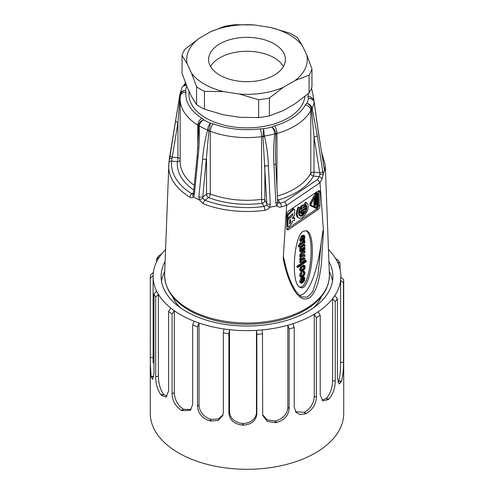 <?xml version="1.0" encoding="UTF-8"?>
<svg xmlns="http://www.w3.org/2000/svg" width="494" height="494" viewBox="0 0 494 494"><rect width="100%" height="100%" fill="white"/><g stroke="black" fill="none" stroke-linecap="round" stroke-linejoin="round"><path stroke-width="0.74" d="M165.107 261.468A85.9 49.598 0 0 0 161.1 276.436A85.9 49.598 0 0 0 247 326.034A85.9 49.598 0 0 0 332.9 276.436A85.9 49.598 0 0 0 328.893 261.468M329.27 271.459A85.9 49.598 180 0 1 332.524 281.086M161.476 281.086A85.9 49.598 180 0 1 164.73 271.459M150.287 364.547L150.287 413.466A96.713 55.834 0 0 0 247 469.3A96.713 55.834 0 0 0 343.713 413.466L343.701 279.536L340.86 277.14A93.866 54.192 0 0 0 340.866 276.436A93.866 54.192 0 0 0 337.328 261.697A93.866 54.192 -0 0 0 335.611 258.566A93.866 54.192 0 0 0 328.442 249.501M313.752 307.651A76.798 44.343 0 0 0 321.52 296.456M172.48 296.456A76.798 44.343 0 0 0 180.248 307.651M156.586 261.876L156.586 258.942L159.216 257.244A93.866 54.192 -0 0 0 153.387 272.46L150.547 274.707A96.713 55.834 180 0 0 150.3 277.992L153.14 275.738A93.866 54.192 -0 0 0 153.134 276.436A93.866 54.192 -0 0 0 156.672 291.182A93.866 54.192 0 0 0 158.389 294.313A93.866 54.192 -0 0 0 170.856 308.126A93.866 54.192 -0 0 0 174.32 310.732A93.866 54.192 -0 0 0 194.222 321.254A93.866 54.192 -0 0 0 199.02 323.02A93.866 54.192 -0 0 0 223.955 328.973A93.866 54.192 0 0 0 229.506 329.683A93.866 54.192 -0 0 0 256.46 330.356A93.866 54.192 -0 0 0 262.104 329.924A93.866 54.192 0 0 0 287.835 325.237A93.866 54.192 0 0 0 292.88 323.718A93.866 54.192 0 0 0 314.277 314.227A93.866 54.192 -0 0 0 318.117 311.807A93.866 54.192 0 0 0 332.61 298.666A93.866 54.192 -0 0 0 334.784 295.634A93.866 54.192 0 0 0 340.613 280.419A93.866 54.192 -0 0 0 340.86 277.14L340.866 276.436M165.558 249.501A93.866 54.192 -0 0 0 161.39 254.212A93.866 54.192 -0 0 0 159.216 257.244M161.39 254.212L158.765 255.904A96.713 55.834 180 0 0 156.586 258.942M337.328 261.697L340.039 263.524A96.713 55.834 180 0 0 338.328 260.394L335.611 258.566M340.039 263.524L340.039 269.261M343.713 363.738L343.713 363.109M343.454 362.38L340.613 362.312L340.613 280.419L343.454 282.815L343.454 362.38C343.596 369.574 342.953 375.823 341.527 381.133A96.713 55.834 180 0 1 341.323 381.671L339.156 384.005L337.414 378.151L337.414 298.58L334.784 295.634M343.701 279.536A96.713 55.834 180 0 1 343.454 282.815M341.323 381.671L338.643 381.059L337.952 382.43M340.613 362.312C340.613 369.419 340.138 376.786 338.643 381.059M335.235 381.183L332.61 380.559L332.61 298.666L335.235 301.618L335.235 381.183C335.086 388.377 332.956 394.342 328.837 399.09A96.713 55.834 180 0 1 328.331 399.547L322.866 400.906L320.217 394.805L320.217 315.24L318.117 311.807M337.414 298.58A96.713 55.834 180 0 1 335.235 301.618M328.331 399.547L326.17 398.454L321.884 400.146M332.61 380.559C332.548 387.654 329.93 394.712 326.17 398.454M316.376 397.232L314.277 396.12L314.277 314.227L316.376 317.661L316.376 397.232C315.95 404.364 312.585 409.767 306.28 413.453A96.713 55.834 180 0 1 305.527 413.787L300.266 414.62L296.097 412.459L294.196 407.068L294.196 327.497L292.88 323.718M320.217 315.24A96.713 55.834 180 0 1 316.376 317.661M305.527 413.787L304.15 412.329L295.486 411.669M314.277 396.12C314.172 403.203 309.719 409.538 304.15 412.329M289.151 408.581L287.835 407.124L287.835 325.237L289.151 329.016L289.151 408.581C288.496 415.602 284.303 420.246 276.572 422.5A96.713 55.834 180 0 1 275.664 422.666L267.279 421.401L262.697 415.429L262.475 333.876L262.104 329.924M294.196 327.497A96.713 55.834 180 0 1 289.151 329.016M275.664 422.666L275.232 421.024L267.1 419.851L262.555 414.627M287.835 407.124C287.687 414.182 281.944 419.48 275.232 421.024M256.837 413.873L256.46 412.249L256.46 330.356L256.837 334.308L256.837 413.873C256.04 420.752 251.526 424.5 243.295 425.13A96.713 55.834 180 0 1 242.344 425.106C234.144 424.068 229.661 420.091 228.889 413.175L228.889 333.611L229.506 329.683L229.506 411.57L228.889 413.175M262.475 333.876A96.713 55.834 180 0 1 256.837 334.308M242.344 425.106L242.912 423.481C235.737 422.95 229.722 418.517 229.506 411.57M256.46 412.249C256.293 419.27 249.958 423.339 242.912 423.481M223.955 328.973L223.337 332.9L223.337 412.465L222.763 415.602L218.052 420.468L210.463 421.036A96.713 55.834 180 0 1 209.592 420.826C202.126 418.19 198.094 413.348 197.495 406.296L197.495 326.725L199.02 323.02L199.02 404.907L197.495 406.296M228.889 333.611A96.713 55.834 180 0 1 223.337 332.9M209.592 420.826L211.086 419.406C204.467 417.479 199.206 411.891 199.02 404.907M223.029 414.787L218.391 418.961L211.086 419.406M194.222 321.254L192.691 324.959L192.691 404.53L190.443 410.279L182.039 410.705A96.713 55.834 180 0 1 181.341 410.335C175.518 406.346 172.425 400.776 172.066 393.625L172.066 314.054L174.32 310.732L174.32 392.625L172.066 393.625M197.495 326.725A96.713 55.834 180 0 1 192.691 324.959M181.341 410.335L183.595 409.298C178.322 406.154 174.456 399.64 174.32 392.625M191.147 409.514L183.595 409.298M170.856 308.126L168.596 311.455L168.596 391.02L166.04 397.09L161.452 395.379A96.713 55.834 180 0 1 161.019 394.897C157.53 389.964 155.752 383.894 155.672 376.7L155.672 297.129A96.713 55.834 180 0 1 153.961 293.998L153.961 373.569L152.621 379.355L151.183 376.916A96.713 55.834 180 0 1 151.059 376.379L150.287 363.109L150.3 277.992M172.066 314.054A96.713 55.834 180 0 1 168.596 311.455M161.019 394.897L163.742 394.366C160.464 390.353 158.457 383.239 158.389 376.206L158.389 294.313L155.672 297.129M167.102 396.293L163.742 394.366M153.387 272.46A93.866 54.192 0 0 0 153.14 275.738M156.672 291.182L153.961 293.998M151.059 376.379L153.801 376.44M300.371 257.096L299.636 259.356L300.371 260.702L299.765 261.11L299.765 262.37L300.63 262.796L304.971 259.85L304.971 258.486L304.106 258.059L301.315 259.955M301.334 259.943L302.198 260.369L301.408 260.307L301.445 259.023L304.971 256.293L304.971 254.947L302.155 256.831L301.383 256.781L301.47 255.441L302.025 254.737L304.971 252.737L304.971 251.39L302.025 253.391L300.747 255.046C300.333 256.411 300.494 257.226 301.235 257.485L300.506 259.782L301.235 261.128L300.63 261.536L300.63 262.796M304.971 258.486L302.198 260.369M299.765 261.11L300.63 261.536M300.371 260.702L301.013 260.826M300.383 257.257L301.247 257.683M304.971 251.39L304.106 250.964L301.161 252.965L299.883 254.626L300.747 255.046M299.883 254.626C299.469 255.985 299.63 256.8 300.371 257.059M300.08 254.182L300.945 254.608M301.161 252.965L302.025 253.391M301.315 256.423L302.155 256.831M304.971 254.947L304.106 254.521L301.284 256.405M304.532 235.712L302.865 235.218L303.73 235.644L303.73 236.725L304.15 236.892L304.255 238.386L303.489 239.67L303.013 240.035L303.013 235.941L302.025 236.787L300.506 240.362L299.636 239.936L300.358 241.418L301.217 241.838L302.328 241.788L304.625 239.263L304.823 235.996L303.754 235.619M302.902 235.193L303.767 235.619M303.328 241.121L302.853 242.307L301.291 243.363M299.833 246.728L300.63 247.124L301.291 246.673L301.291 245.722L304.15 243.783L304.891 242.591L304.983 240.732L303.946 240.424M302.853 242.307L303.717 242.733L301.291 244.376L301.291 243.239L300.426 242.813L299.765 243.258L299.765 244.4L298.419 245.314L298.419 246.679L299.284 247.105L300.63 246.185L300.63 247.124M299.66 269.755L300.303 271.052L301.828 271.539L304.008 269.922L304.662 268.798C305.304 267.038 305.193 265.902 304.323 265.395L301.408 267.254L300.525 270.181L299.673 269.353L300.537 269.78M303.643 265.062L300.543 266.828L299.673 269.353M302.075 277.35L300.704 278.659L299.66 281.592L300.315 282.809L301.871 283.297L304.415 281.092L304.773 277.609L303.699 277.393L304.57 279.481L302.939 282.006L302.939 277.776L302.1 277.362M303.433 277.64L303.699 279.054L302.939 280.839M304.545 277.406L302.828 276.967L302.828 277.64L304.174 278.005M305.996 230.562C316.111 236.669 309.732 290.843 299.37 286.897M303.637 271.113L302.618 271.2M301.124 276.331L301.84 276.677L301.013 275.763L301.908 272.725L301.044 272.299L300.068 273.651L299.66 275.714L300.284 276.955L301.865 277.424L304.335 275.38L305.064 272.941L304.008 271.478L303.489 271.626L303.489 272.342L304.205 272.243L304.582 273.052L303.952 275.146L301.42 276.646M303.662 272.256L303.088 274.72L300.969 276.257M302.618 271.225L302.618 271.916L303.489 272.342M306.329 260.888L305.465 260.462L296.931 266.254L296.931 267.044L297.796 267.47L306.329 261.678L306.329 260.888L297.796 266.68L297.796 267.47M300.865 246.846L300.019 247.932L299.636 250.149L299.895 251.427L300.426 251.823M301.575 248.748L302.032 250.619L302.896 251.045L304.532 250.211L305.076 248.556L304.545 246.636L304.971 246.253L304.971 244.968L304.106 244.542L301.291 246.549M303.013 235.941L302.143 235.514L301.161 236.36L299.636 239.936M303.285 236.465L303.39 237.966L302.618 239.244M302.865 235.218L302.865 235.866M316.852 192.611L315.197 193.778L309.942 203.343L309.942 205.467L316.012 208.301M318.525 190.746A2.847 1.507 -63.8 0 1 318.618 191.413L318.618 205.35A2.847 1.507 -63.8 0 1 316.778 208.919L287.292 228.932A2.847 1.507 -63.8 0 1 286.841 229.167M294.634 217.928L294.634 220.268L292.244 221.084L292.244 222.133A1.334 0.704 -63.8 0 1 291.676 223.535L289.157 226.406A1.334 0.704 -63.8 0 1 288.274 226.777A1.334 0.704 -63.8 0 1 287.996 226.166L287.996 220.139L292.905 215.149L292.905 213.414L287.996 218.404L287.996 215.205L293.547 209.561A1.334 0.704 -63.8 0 1 294.356 209.265A1.334 0.704 -63.8 0 1 294.634 209.876L294.634 215.316L292.244 218.15L292.244 218.57L294.634 217.928L293.763 217.502L292.504 217.842M292.04 214.297L287.131 219.713L287.131 225.746A1.334 0.704 116.2 0 0 287.409 226.351L288.274 226.777M294.356 209.265L293.492 208.839A1.334 0.704 116.2 0 0 292.683 209.141L287.131 214.779L287.131 217.978L287.996 218.404M299.154 207.424L298.29 206.998L297.456 208.579L296.283 213.451L296.684 216.051L297.227 216.977L298.845 218.021L297.549 216.477L297.147 213.877L297.709 210.672L299.154 207.424L300.031 208.147L298.845 211.006L298.666 214.359L299.426 215.81L300.753 216.31L303.291 215.156L306.163 210.938L306.873 207.338L306.453 205.51L305.385 204.51L306.261 202.602L307.867 204.22L308.268 206.819L307.713 210.03L305.323 214.767L301.933 217.823L299.759 218.299L298.845 218.021M302.421 215.779L301.55 215.359L299.426 215.804M303.285 213.865L301.661 215.279M305.971 207.48L305.866 208.456M306.576 202.682L305.397 202.176L304.52 204.084L305.588 205.084L305.934 206.325M301.328 211.938L301.328 213.235L300.741 213.636L301.408 213.927L302.921 210.858L306.212 208.622L305.44 211.352L304.285 213.291L303.625 214.032L303.359 212.957L304.681 210.963L303.341 211.87L301.636 215.328L300.124 215.168L299.21 213.377L301.328 211.938L300.457 211.512L298.574 212.791M306.212 208.622L305.341 208.196L302.05 210.432L301.315 211.932M302.668 213.241L303.625 214.032M298.617 213.914L300.124 215.168M304.983 205.387L304.316 206.838L303.223 206.912L303.223 208.048L305.891 206.239L306.212 207.326L299.21 212.074L299.747 209.839L301.488 206.943L303.693 205.35L304.983 205.387L303.52 204.806L302.093 205.257L299.673 207.851M305.891 206.239L304.681 206.047M303.557 206.807L303.223 207.035M318.074 209.561A2.847 1.507 116.2 0 0 319.921 205.986L319.921 192.049A2.847 1.507 116.2 0 0 319.328 190.746A2.847 1.507 116.2 0 0 318.074 190.98L288.589 210.994A2.847 1.507 116.2 0 0 286.748 214.569L286.748 228.5A2.847 1.507 116.2 0 0 287.335 229.803A2.847 1.507 116.2 0 0 288.589 229.574L318.074 209.561L316.778 208.919M284.291 259.974C285.865 268.31 288.249 276.053 291.429 283.216L295.338 290.392C298.073 294.158 300.247 296.314 301.859 296.857L307.478 297.147L312.653 291.75L318.037 274.825L321.347 241.405L322.897 231.198C323.175 230.148 323.36 230.068 323.447 230.957L320.013 182.694L286.65 205.343L283.223 258.257L283.612 257.374L284.488 260.962M321.347 241.405C317.407 272.978 307.997 295.986 299.376 295.14M303.335 231.18C293.51 236.416 290.676 284.248 300.006 287.298C310.887 294.084 317.858 234.854 306.657 230.797L303.335 231.18M175.666 120.382L179.835 94.515C180.495 91.995 182.391 90.63 185.516 90.427C182.477 91.044 180.668 92.687 180.069 95.348L177.945 122.531A2.847 1.686 -170.7 0 1 175.648 120.462A2.847 1.686 -170.7 0 1 175.666 120.382L169.448 158.117L171.838 158.617L171.708 161.075A2.847 2.316 -173.3 0 0 168.886 163.051A2.847 2.316 -173.3 0 0 168.874 163.218L169.467 158.055M198.526 133.528L198.483 125.186C199.131 122.605 200.86 120.826 203.682 119.857C201.243 121.178 199.755 123.197 199.212 125.914L199.206 126.254C199.595 136.758 199.224 146.916 198.106 156.734L194.383 194.482L193.487 196.97C192.555 197.983 191.339 198.051 189.844 197.186A78.305 45.207 180 0 1 168.713 165.305A78.305 45.207 180 0 1 168.874 163.218M199.267 199.811L198.884 196.692A2.847 1.396 -174.4 0 0 202.793 196.785L206.523 194.253L206.523 159.037A2.847 1.396 -174.4 0 1 202.62 158.951C203.417 148.972 205.059 139.438 207.548 130.354L207.61 130.039C207.9 127.199 208.814 124.896 210.358 123.136L208.974 130.336L202.793 196.785L202.898 198.372L204.917 200.2A2.847 1.297 111.2 0 0 203.337 203.812L199.267 199.811A78.219 45.158 180 0 1 193.487 196.97M324.027 167.546A2.847 2.316 6.7 0 1 325.126 169.349C324.959 170.56 324.762 170.776 324.533 170.01A78.219 45.158 180 0 1 323.162 174.32L321.934 179.408A78.305 45.207 180 0 1 320.013 182.626L320.013 182.694M324.533 170.01L318.334 131.997L314.165 102.264C313.505 99.794 311.609 98.473 308.484 98.287L310.887 98.411L313.307 99.924M277.585 200.058A2.847 2.186 148.3 0 0 278.258 199.99L280.209 203.158A2.847 1.025 74.2 0 1 281.463 206.881C279.505 207.381 277.949 207.017 276.807 205.788L275.874 203.108L273.954 164.761A2.847 1.34 177.1 0 0 275.738 163.434L277.671 201.756L278.06 202.719L280.209 203.158A75.465 43.571 0 0 0 284.803 201.737L317.531 179.526A75.465 43.571 0 0 0 319.21 176.679L319.951 174.289L314.005 136.924L311.448 109.248C310.998 106.476 309.479 104.481 306.904 103.271C309.818 104.117 311.578 105.864 312.183 108.519L317.265 135.362L323.162 174.32M273.954 164.761C273.256 154.746 273.522 144.575 274.763 134.251L274.775 133.911C274.405 131.095 273.429 128.817 271.842 127.069C274.003 128.564 275.356 130.669 275.905 133.374L275.417 152.677M268.378 165.91A2.847 1.34 -2.9 0 1 264.858 165.212L264.858 200.428A2.847 1.643 0 0 0 264.024 199.724A2.847 1.643 0 0 0 261.561 199.372A2.847 0.506 -97.3 0 0 262.178 203.3A69.691 40.236 180 0 1 208.69 197.637A2.847 1.766 -124.2 0 1 206.523 194.253A2.847 1.643 0 0 1 210.253 193.944A66.844 38.594 0 0 0 261.561 199.372L261.561 136.665A66.844 38.594 180 0 1 210.253 131.237L210.253 193.944A2.847 1.278 -69.2 0 1 208.69 197.637L204.917 200.2A75.465 43.571 0 0 0 264.136 206.461L266.488 205.103L266.791 203.553L262.95 136.69L263.586 128.767L264.444 136.375C266.76 145.971 268.069 155.82 268.378 165.91L270.317 204.25L269.65 207.258C268.508 208.962 266.884 209.975 264.778 210.314A78.305 45.207 180 0 1 203.337 203.812M276.807 205.788A78.219 45.158 180 0 1 269.65 207.258M323.447 230.957L321.304 264.92C319.68 275.856 317.858 290.731 309.577 297.796C300.889 302.421 295.338 292.59 291.522 285.291C287.681 277.072 284.915 268.057 283.223 258.257M286.65 205.343L286.65 205.269A78.305 45.207 180 0 1 281.463 206.881M304.909 96.472A58.026 33.499 180 0 1 288.033 118.047A58.026 33.499 180 0 1 224.795 125.309A58.026 33.499 180 0 1 188.974 94.36L188.974 90.964M277.387 196.081A66.844 38.594 0 0 0 310.782 173.264A2.847 2.217 -151.5 0 0 313.492 176.074A69.691 40.236 180 0 1 278.258 199.99A2.847 1.044 73.8 0 1 277.517 198.712M317.265 135.362A2.847 1.575 -9 0 1 314.005 136.924L314.005 172.14A2.847 0.42 -84 0 1 313.492 176.074L319.21 176.679A2.847 2.223 27.7 0 1 321.934 179.408M180.156 158.889A2.847 1.643 0 0 0 179.273 158.105A2.847 1.643 0 0 0 177.945 157.74L177.945 122.531L172.283 157.141L177.945 157.74A2.847 0.42 -84 0 1 177.432 161.68L171.708 161.075A75.465 43.571 0 0 0 191.919 193.815L193.543 193.778C192.629 194.537 192.567 195.568 193.376 196.871M170.004 154.986A2.847 1.686 -170.7 0 0 169.985 155.079A2.847 1.686 -170.7 0 0 172.283 157.141L171.838 158.617M180.156 160.099A2.847 2.316 5.8 0 1 177.432 161.68A69.691 40.236 180 0 0 193.79 190.011M270.317 204.25A2.847 1.34 -2.9 0 1 266.791 203.553L264.858 200.428A2.847 2.186 -31.7 0 1 262.178 203.3L264.136 206.461A2.847 0.525 82.3 0 1 264.778 210.314M186.46 85.338L183.348 85.937L182.095 87.345M183.465 85.69L185.059 85.098L186.417 85.234M290.651 222.745L290.651 219.54L289.589 220.75L289.589 223.955L290.651 222.745L289.589 222.541M289.787 220.528L289.787 222.319M287.131 219.713L287.996 220.139M292.04 214.723L292.905 215.149M287.131 214.779L287.996 215.205M299.889 215.884L300.753 216.31M300.692 215.748L301.562 216.174M302.421 214.729L303.291 215.156M303.267 213.89L304.131 214.316M304.434 213.068L304.915 213.303M305.138 211.932L305.601 212.161M305.693 210.71L306.163 210.938M306.07 209.45L306.57 209.697M305.947 208.048L306.811 208.474M306.15 206.986L306.873 207.338M305.885 205.912L306.749 206.338M305.588 205.084L306.453 205.51M305.125 204.467L305.99 204.893M304.52 204.084L305.385 204.51M305.397 202.176L306.261 202.602M297.227 216.977L298.092 217.403M296.684 216.051L297.549 216.477M296.363 214.859L297.227 215.285M296.283 213.451L297.147 213.877M296.443 211.895L297.308 212.315M296.838 210.246L297.709 210.672M297.456 208.579L298.32 209.005M300.784 213.674L301.26 213.908M300.772 213.618L301.408 213.927M302.05 210.432L302.921 210.858M302.915 212.741L303.359 212.957M303.007 212.544L303.514 212.791M303.112 212.34L303.668 212.611M303.316 211.926L303.958 212.241M303.742 211.599L304.224 211.833M298.808 214.303L299.673 214.729M298.592 213.723L299.358 214.1M298.561 213.056L299.21 213.377M301.494 208.406L302.192 208.746L302.192 207.61L300.741 209.734L302.192 208.746M304.384 205.232L303.52 204.806M298.685 211.821L299.21 212.074M298.703 211.722L299.185 211.957M298.95 210.691L299.395 210.913M299.315 209.629L299.747 209.839M299.796 208.585L300.222 208.795M299.944 207.387L300.815 207.813M300.618 206.517L301.488 206.943M301.346 205.8L302.211 206.226M302.093 205.257L302.958 205.683M302.828 204.924L303.693 205.35M316.858 203.726L316.858 205.708L315.475 207.381L316.339 207.807L311.084 205.374L311.078 203.936L316.327 194.37L317.457 193.568L317.722 206.134L316.339 207.807M315.487 207.387L311.004 205.313M316.067 208.326C317.117 208.382 317.796 207.566 318.105 205.881L318.105 193.883L317.364 192.993L316.067 194.204L310.812 203.769L310.812 205.893M315.197 193.778L316.067 194.204M309.942 203.343L310.812 203.769M317.722 194.136L316.858 193.71L316.858 196.476M316.858 198.829L316.858 199.73M316.858 201.743L316.858 203.386M314.487 204.473L313.814 205.739L314.678 206.165L317.068 203.491L314.678 204.059L314.678 204.565L315.907 204.275L314.678 206.165M317.068 203.491L316.197 203.065L313.814 203.633L313.814 204.139L314.678 204.565M314.499 200.224L313.814 201.293L313.814 202.793L314.678 203.219L317.068 201.601L317.068 200.095L316.586 199.817L315.153 200.792L314.678 203.219M313.814 198.952L313.814 199.885L314.678 200.311L317.068 198.687L317.068 196.581L316.685 196.84L316.685 198.465L316.061 198.884L316.061 197.563L315.678 197.822L315.678 199.144L315.061 199.57L315.061 197.94L314.678 198.199L314.678 200.311M316.061 197.563L315.197 197.137L314.814 197.822M317.068 196.581L316.197 196.155L315.82 197.439M315.82 196.414L316.685 196.84M316.061 198.162L316.685 198.465M314.814 197.396L315.678 197.822M315.061 198.841L315.678 199.144M314.517 197.674L315.061 197.94M314.32 198.026L314.678 198.199M316.685 201.379L315.061 202.478L315.153 201.274L316.586 200.298L316.685 201.379L315.82 200.953L315.061 201.466M317.068 200.095L315.722 199.391M313.814 205.226L314.678 205.652M313.814 203.633L314.678 204.059M180.069 95.348A2.847 1.575 -170.7 0 1 179.835 94.515M180.273 96.558A2.847 1.643 0 0 0 180.014 95.96A2.847 2.124 -170.8 0 1 179.785 94.811A2.847 2.124 -170.8 0 1 179.785 94.799M193.518 192.728L191.919 193.815A2.847 1.698 121.7 0 0 189.844 197.186M193.24 194.031L193.463 193.315A2.847 1.396 5.6 0 0 194.383 194.482M193.463 193.315L197.192 155.567A2.847 1.396 5.6 0 0 198.106 156.734M197.785 148.861L197.785 125.118A2.847 1.643 0 0 1 198.446 125.822A2.847 1.019 -3.9 0 0 199.206 126.254M198.483 125.186A2.847 1.47 8 0 0 199.212 125.914A67.505 38.97 180 0 0 207.61 130.039A2.847 1.328 -176.9 0 0 208.974 130.336M313.301 99.93L314.165 101.931A2.847 1.68 170.4 0 1 314.165 102.264A67.505 38.97 180 0 1 312.183 108.519A2.847 1.47 -7.9 0 1 311.448 109.248M314.165 101.931L314.233 102.412A2.847 1.056 173.4 0 1 314.215 102.591M314.233 102.412L318.352 131.632A2.847 1.575 171 0 1 318.334 131.997M318.352 131.632L324.015 167.447A2.847 1.575 171 0 1 323.996 167.818M324.299 168.707L324.552 169.88M275.905 133.374A2.847 1.383 174.3 0 1 274.775 133.911A67.505 38.97 180 0 1 264.395 136.048A2.847 1.309 0 0 1 262.932 136.041M322.928 171.171A2.847 1.575 -9 0 1 319.667 172.739L314.005 172.14A2.847 1.643 0 0 0 310.782 173.264L310.782 110.557A66.844 38.594 180 0 1 276.98 133.497A2.847 1.643 0 0 0 275.93 134.016A2.847 1.105 -170.9 0 1 274.763 134.251M277.671 201.78A2.847 1.34 177.1 0 1 275.874 203.108M278.06 202.719L276.949 205.714M284.803 201.737L286.65 205.269M317.531 179.526L320.013 182.626M319.951 174.289L323.125 174.376M186.788 86.154A61.861 35.716 0 0 0 185.516 90.427A8.534 4.928 180 0 1 185.948 92.292A61.157 35.309 0 0 0 201.972 118.251A8.534 4.928 180 0 1 203.682 119.857A61.861 35.716 0 0 0 210.358 123.136A8.534 4.928 180 0 1 213.377 123.852A61.157 35.309 0 0 0 260.319 128.817A8.534 4.928 180 0 1 263.586 128.767A61.861 35.716 0 0 0 271.842 127.069A8.534 4.928 180 0 1 274.429 125.914A61.157 35.309 0 0 0 305.354 104.926A5.687 4.434 28.5 0 1 310.782 110.557A2.847 1.643 0 0 1 311.504 109.872A2.847 2.001 -14.8 0 0 312.239 108.81M213.377 123.852A5.687 2.556 110.8 0 0 210.253 131.237A2.847 1.643 0 0 0 208.943 130.978A2.847 1.643 -162 0 1 207.548 130.354M202.898 198.372L199.403 199.829M266.488 205.103L269.496 207.245M260.319 128.817A5.687 1.013 82.7 0 1 261.561 136.665A2.847 1.643 0 0 1 262.95 136.69A2.847 1.433 -16.4 0 0 264.444 136.375M302.939 281.568L303.316 281.753M303.699 279.054L304.57 279.481M303.699 278.283L304.57 278.702M302.847 276.98L303.699 277.393M303.39 276.881L304.255 277.307M299.66 281.592L300.525 282.018L301.186 283.235M300.704 278.659L301.575 279.085L300.525 282.018M302.939 277.776L301.575 279.085M299.66 275.714L300.525 276.134L301.155 277.381M300.679 272.663L301.55 273.089L300.525 276.134M301.908 272.725L301.55 273.089M303.088 274.72L303.952 275.146M303.711 272.626L304.582 273.052M302.643 271.212L303.489 271.626M304.502 271.539L303.143 271.052M300.216 267.39L301.087 267.816M300.543 266.828L301.408 267.254M303.458 264.969L304.409 265.432M300.525 270.181L301.167 271.478M297.796 266.68L296.931 266.254M301.198 250.575L301.748 250.847L301.186 250.507L301.179 249.797L301.908 248.494L302.384 248.717L303.013 251.125L302.155 250.705M301.186 250.446L301.853 250.773L301.186 250.507M299.895 251.427L301.291 252.249L301.853 252.107L301.853 250.773M299.636 250.149L300.506 250.575L300.76 251.854L301.291 252.249M299.821 248.501L300.692 248.927L300.506 250.575M300.019 247.932L300.889 248.359L300.692 248.927M300.969 246.895L301.735 247.266L300.889 248.359M303.606 244.968L304.477 245.394L301.735 247.266M304.971 244.968L304.477 245.394M301.704 249.742L302.569 250.168M301.92 248.488L302.384 248.717L301.908 248.494M304.983 240.732L304.193 241.27L304.193 242.029L303.328 241.603M303.52 240.936L304.193 241.27M298.419 245.314L299.284 245.74L299.284 247.105M299.765 244.4L300.63 244.826L299.284 245.74M299.765 243.258L300.63 243.684L300.63 244.826M301.291 243.239L300.63 243.684M304.193 242.029L303.717 242.733M301.161 236.36L302.025 236.787M303.013 239.436L303.489 239.67M303.39 237.966L304.255 238.386M303.804 236.725L304.15 236.892M303.013 236.373L303.73 236.725M303.316 235.175L304.187 235.595M300.506 240.362L301.223 241.838M302.396 240.454L301.581 240.689L301.284 240.127L302.396 237.719L302.396 240.454L301.291 240.201M301.531 238.688L301.531 240.028M304.205 249.217L303.372 249.828L303.081 249.482L302.779 247.92L303.544 247.401L304.415 247.803L304.205 249.217L303.341 248.791L302.507 249.402M303.544 247.401L304.415 247.803L303.569 247.389L303.341 248.791M303.551 248.037L304.415 248.463M301.136 270.397L301.871 270.761L301.013 269.922L301.908 267.371L303.514 266.21L304.582 267.476L303.73 269.502L301.445 270.718M303.514 266.21L304.131 266.204M303.619 266.173L303.711 267.05L302.865 269.076L301.007 270.335M303.711 267.05L304.582 267.476M301.093 282.228L301.896 282.624L301.013 281.846L301.179 280.58L302.452 278.882L302.452 282.352L301.414 282.605M301.587 279.771L301.587 281.926L301.031 282.198M301.587 281.926L302.452 282.352M237.064 38.106A38.402 22.168 0 0 0 208.598 59.521A38.402 22.168 0 0 0 247 81.689A38.402 22.168 0 0 0 285.402 59.521A38.402 22.168 0 0 0 237.064 38.106M210.549 66.486A38.402 22.168 180 0 1 237.064 52.043A38.402 22.168 180 0 1 274.151 57.779A38.402 22.168 180 0 1 283.451 66.486M270.44 27.442L289.552 33.086A65.992 38.1 0 0 1 297.437 37.637L302.556 45.985A60.299 34.815 0 0 0 270.44 27.442L254.478 24.972A60.299 34.815 0 0 0 210.605 31.764L198.921 38.507L184.929 49.27A65.992 38.1 0 0 0 182.045 55.489L182.045 73.347L187.164 87.061L191.444 96.281L196.563 104.629A65.992 38.1 0 0 0 204.448 109.186L223.56 114.824L239.522 117.294L258.634 117.566L258.634 99.708A65.992 38.1 0 0 0 269.403 98.04L269.403 115.899L283.395 110.502L295.079 103.759L309.071 92.996L309.071 75.137A65.992 38.1 0 0 0 311.955 68.919L311.955 86.777A65.992 38.1 0 0 1 309.071 92.996M196.563 104.629L196.563 86.771A65.992 38.1 0 0 0 204.448 91.322L204.448 109.186M258.634 117.566A65.992 38.1 0 0 0 269.403 115.899M254.478 24.972L235.366 24.7A65.992 38.1 0 0 0 224.597 26.367L210.605 31.764M196.563 86.771L191.444 73.056A60.299 34.815 0 0 0 223.56 91.6L204.448 91.322M258.634 99.708L239.522 94.07A60.299 34.815 0 0 0 283.395 87.277L269.403 98.04M309.071 75.137L295.079 80.534A60.299 34.815 0 0 0 306.836 55.205L311.955 68.919M198.921 38.507A60.299 34.815 0 0 0 187.164 63.837L182.045 55.489M223.56 91.6L239.522 94.07M283.395 87.277L295.079 80.534M306.836 55.205L302.556 45.985M187.164 63.837L191.444 73.056M338.804 381.065L341.527 381.133M326.318 398.485L328.837 399.09M304.267 412.391L306.28 413.453M275.306 421.104L276.572 422.5M242.937 423.574L243.295 425.13M211.055 419.499L210.463 421.036M183.509 409.378L182.039 410.705M163.619 394.422L161.452 395.379M158.389 376.206L155.672 376.7M153.134 357.631L150.3 357.557M153.788 376.447L151.183 376.916M299.636 259.356L300.506 259.782M198.884 196.692L202.62 158.951M193.611 311.677A82.399 47.572 0 0 0 282.383 318.402A82.399 47.572 0 0 0 329.381 274.411C329.436 288.088 321.847 299.716 306.62 309.293C295.511 316.061 282.222 320.594 266.741 322.878C239.905 326.367 215.73 323.088 194.204 313.048C174.617 303.149 164.761 290.274 164.619 274.411A82.399 47.572 0 0 0 193.611 311.677M329.381 274.411L325.287 165.305A78.305 45.207 180 0 1 325.126 169.349M305.354 104.926A8.534 4.928 180 0 1 306.904 103.271A61.861 35.716 0 0 0 308.484 98.287A8.534 4.928 180 0 1 308.052 96.423A61.157 35.309 0 0 0 308.145 93.786M274.429 125.914A5.687 2.081 73.8 0 1 276.98 133.497L276.98 188.066M313.844 100.85L313.844 99.004A66.844 38.594 180 0 1 313.776 100.708M201.972 118.251A5.687 3.421 122.1 0 0 197.785 125.118A66.844 38.594 180 0 1 180.156 99.004L180.156 161.711A66.844 38.594 0 0 0 194.241 185.404M183.817 85.437A5.687 4.434 28.5 0 1 185.898 83.931M185.948 92.292A5.687 4.637 -174.2 0 0 180.291 96.367L180.156 99.004M313.647 100.449A5.687 4.637 -174.2 0 0 308.052 96.423M318.618 205.35L319.921 205.986M318.618 191.413L319.921 192.049M287.292 228.932L288.589 229.574M287.131 225.746L287.996 226.166M292.683 209.141L293.547 209.561M316.858 205.708L317.722 206.134M314.289 200.366L315.153 200.792M313.814 201.293L314.678 201.719M300.068 273.651L300.932 274.077M302.865 269.076L303.73 269.502M153.134 362.892L153.134 276.436M300.161 256.991L301.031 257.417M179.828 94.527L168.886 163.063L164.619 274.411M179.841 94.484L182.076 87.382M183.793 85.456L185.454 82.782M311.51 88.086L313.844 99.004M316.858 192.611L317.722 193.037M316.086 199.354L316.913 199.755M197.192 155.567L198.545 131.83M182.113 87.315L183.731 85.511M324.015 167.447L324.305 168.72M325.287 165.305L321.594 152.121M275.738 163.415L275.411 150.861M303.643 271.12L304.514 271.546M303.551 265.012L304.421 265.439M300.216 251.761L301.087 252.187"/></g></svg>
